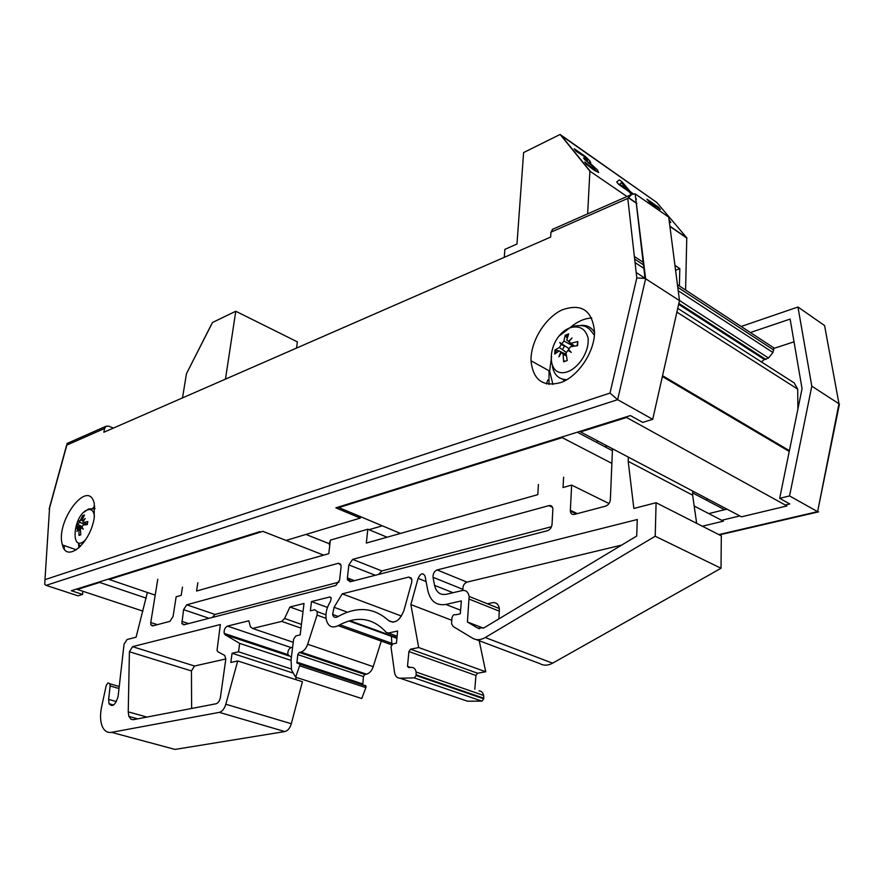 <?xml version="1.0" encoding="UTF-8"?>
<svg xmlns="http://www.w3.org/2000/svg" width="884" height="884" viewBox="0 0 884 884"><rect width="100%" height="100%" fill="white"/><g stroke="black" fill="none" stroke-linecap="round" stroke-linejoin="round"><path stroke-width="1.33" d="M182.502 397.899L186.447 373.733L212.514 322.505L235.774 311.245L297.367 341.865L296.549 348.075M225.464 379.126L235.774 311.245M211.486 324.351L186.447 373.733L211.552 324.384M674.945 265.377L679.818 268.625L679.387 285.985M679.818 268.625L675.575 270.272M656.149 202.016L560.113 134.456L589.882 171.142L626.966 196.502M628.27 197.662L636.856 203.596L628.27 197.662M685.586 290.051L686.769 238.061L669.917 226.426L686.901 237.918L656.779 202.458L561.307 135.606L590.026 170.977M504.278 257.321L504.886 249.354L516.974 244.017L523.604 152.567L560.113 134.456M587.65 213.851L589.882 171.142L561.307 135.606M587.617 160.335L584.103 156.38L576.357 151.407L584.169 156.302L587.562 160.347L583.551 157.96L585.153 159.927L594.059 167.507L595.043 169.385L592.291 167.916L584.733 161.993L586.799 164.535L598.534 172.502L597.385 169.894L588.976 162.137L590.611 162.733L589.926 161.032L585.208 156.346L574.213 148.722L576.423 151.33M576.169 151.275L574.213 148.722M590.755 162.7L589.175 162.291M598.711 172.446L594.114 170.214L586.799 164.535M586.733 164.612L584.733 161.993M595.054 169.385L590.479 164.026L585.153 159.927M585.075 160.004L583.551 157.96M627.242 189.463L619.673 184.203L621.496 182.568L627.242 189.463M626.922 189.242L621.43 182.645L619.684 184.215M636.314 198.9L635.673 198.127M632.325 194.115L631.717 193.386L632.601 194.005M636.358 199.331L635.762 198.922M631.353 194.568L628.833 191.386L631.452 194.524M628.767 191.463L618.8 184.535L628.833 191.386M618.8 184.535L616.723 182.027L618.877 184.458M633.198 193.817L630.126 191.474L622.071 181.817L619.33 179.894L616.8 181.949M669.354 222.094L670.779 222.503L669.376 222.215M652.315 205.696L646.955 199.176L652.635 205.917M651.707 203.464L660.359 209.497L658.691 207.364L646.955 199.176M655.409 207.85L651.464 203.165L660.425 209.42M659.177 210.469L655.541 207.939M670.779 222.503L669.022 219.508M628.391 197.486L636.823 203.32M669.884 226.149L686.901 237.918M761.378 361.899L764.373 359.49L768.528 358.042L772.936 352.495L773.831 347.887L677.442 284.703M643.751 262.625L634.358 256.471M764.373 359.49L678.647 304.339M797.887 409.115L797.699 389.137L794.208 382.927L677.752 308.339M797.699 389.137L676.901 312.118M626.767 416.707L626.579 417.48L580.523 431.9L580.556 431.182M580.523 431.9L741.521 516.82L786.948 505.946L626.579 417.48M706.592 500.267L707.178 498.698M723.51 509.991L723.521 509.173L692.68 492.952M612.413 450.707L577.263 432.21M562.235 436.928L562.191 437.635L338.848 507.56L339.202 506.797M702.327 526.212L723.388 521.162L694.194 506.035M611.883 463.382L562.191 437.635M400.474 533.439L338.848 507.56M329.047 543.638L305.952 534.433M323.632 555.13L262.868 531.35L109.174 579.473L109.285 578.821M155.197 595.131L109.174 579.473M99.793 581.794L99.682 582.434L77.317 589.44L77.339 588.832M146.302 598.17L99.682 582.434M142.91 611.12L77.317 589.44M546.345 383.91L547.881 379.932M64.322 549.063L64.068 545.527M552.798 229.221L550.942 232.183L627.784 198.403L631.751 194.403L635.176 193.872L668.713 217.099L679.487 300.604L652.724 419.314L642.69 422.397L630.391 415.568L335.865 507.847L360.285 518.079L360.705 516.742M82.742 591.23L82.588 594.424L71.317 590.722L259.907 531.638L260.813 531.991M286.062 540.422L360.285 518.079M627.784 198.403L636.8 277.963L610.004 393.071L44.974 579.65L44.741 584.357L46.09 585.363L78.024 595.827L82.588 594.424M652.724 419.314L617.64 399.667L645.629 278.714L635.242 194.403M550.942 232.183L550.644 237.078L103.881 432.243L104.566 428.475L106.003 426.276L108.721 426.154L113.406 428.088M549.041 370.761L548.986 384.363M591.772 317.997C584.888 318.339 578.048 321.224 571.23 326.66M551.605 356.583L549.649 371.092L552.92 384.418M594.523 333.633C593.716 353.014 578.346 375.678 561.749 382.264C543.351 387.568 533.107 380.396 531.019 360.771C530.477 341.721 544.82 318.019 561.915 309.975C581.473 302.969 592.357 310.273 594.567 331.898L594.523 333.633M94.765 506.234L92.632 508.267M78.621 544.212L78.886 547.881M94.223 517.947C90.19 543.605 66.433 563.296 62.444 544.964C54.907 521.814 88.312 477.603 94.234 503.427L94.223 517.947M44.974 579.65L49.581 507.891L67.328 443.337M610.004 393.071L617.64 399.667L46.09 585.363M49.581 507.891L49.117 509.062M636.8 277.963L645.022 278.372L679.487 300.604M773.831 348.395L794.031 341.832M708.791 513.604L726.968 509.14M750.372 332.517L790.13 319.08L802.053 388.684L779.677 498.344L789.788 503.957L785.29 505.04M739.853 515.936L721.698 520.289M741.179 326.483L797.954 307.013L811.81 386.153L789.556 495.935L779.677 498.344M789.556 495.935L817.601 511.637L718.825 534.599M797.954 307.013L824.573 325.544L838.971 403.712L817.601 511.637L839.435 404.087L811.81 386.153M818.65 511.847L818.098 511.88M838.452 406.342L839.435 404.087M329.71 545.737L329.069 543.715L330.262 540.986M696.658 523.328L692.636 495.173L692.724 491.073M476.067 639.53L539.881 663.641C543.759 665.807 548.003 665.652 552.611 663.188L721.024 568.268L721.3 535.848L656.094 502.709L655.21 536.234L485.239 637.53C480.609 640.16 476.399 640.392 472.586 638.215L453.105 626.458L451.591 623.828L451.901 618.192C452.564 615.341 453.835 614.214 455.702 614.822L460.321 613.805L461.349 600.91L445.856 604.446C436.376 605.905 430.353 601.231 427.79 590.424L425.071 576.202C423.005 572.467 420.685 573.186 418.099 578.346L410.872 604.59L418.673 647.541L410.563 649.199L408.905 651.541L407.513 666.392L408.618 667.497L411.657 667.365C413.999 667.475 415.48 669.022 416.11 672.017L416.143 675.509L414.309 677.895L399.999 678.205C397.181 678.139 395.38 676.348 394.607 672.812L390.982 646.878L392.606 643.95L396.452 643.143L397.623 631.021L388.363 633.032L386.12 632.259C372.827 617.651 356.827 615.452 338.119 625.662C332.207 628.502 328.273 626.579 326.329 619.883C325.257 613.695 326.638 607.54 330.494 601.418L331.224 598.203L329.666 596.998L311.477 601.584L310.372 610.822L314.77 609.739L317.301 611.684L317.047 615.098L307.676 644.237C306.118 648.58 303.864 651.188 300.914 652.072L299.256 652.436L297.775 654.591L296.891 662.989L300.118 664.293L295.654 677.199L291.488 669.961L291.101 659.685L293.643 639.121L295.842 635.905L300.173 634.9L304.019 603.463L289.93 607.01L284.593 618.469L281.687 621.386L252.603 628.458L250.415 626.833L248.846 620.778L227.464 626.104C224.934 627.507 223.84 629.938 224.182 633.386L225.077 634.712L239.686 643.397L238.536 651.784L232.083 653.254L230.801 662.47L237.719 660.945L225.829 704.228C224.381 708.813 222.204 711.532 219.309 712.36L111.506 732.35C107.174 732.991 104.014 730.814 102.025 725.808C100.201 720.67 100.069 714.338 101.616 706.835L106.235 685.409L107.992 682.912L109.948 683.818L110.124 685.951L108.644 699.399L108.997 703.697C112.323 707.509 115.351 705.123 118.091 696.537L124.069 644.116L127.064 639.519L136.092 637.187L147.374 592.468M474.807 689.189L475.935 675.475L477.559 673.232L485.714 671.763L479.194 640.712M464.332 700.117L467.503 701.2L481.946 701.134L483.747 698.857L483.647 695.465C482.951 692.548 481.415 691.023 479.051 690.879M391.369 635.718L391.921 644.314M362.794 684.989L363.401 676.558L364.849 674.492L366.529 674.172C369.512 673.354 371.744 670.857 373.225 666.658L381.689 639.718M295.654 677.199L361.755 698.537L365.877 687.619L365.998 686.05L364.981 685.266M291.388 657.376L287.952 654.635C287.521 651.265 288.582 648.911 291.134 647.585L292.637 647.254M295.82 679.619L296.107 677.354M168.535 747.665L175.087 749.422L284.858 731.565C287.786 730.792 289.941 728.184 291.311 723.731L302.416 681.741L237.719 660.945M225.829 658.967L194.513 666.006L191.441 670.934L191.629 708.471M387.093 537.218L367.81 529.207L330.362 540.135L328.782 553.682L196.591 591.02L197.839 582.722M368.982 529.693L382.319 525.814M433.061 577.484L434.585 585.374C436.276 592.313 440.166 595.297 446.243 594.302L461.702 590.678C465.713 589.772 468.188 591.694 469.128 596.435L467.404 621.982L477.824 628.148L484.145 627.762L636.712 536.036L637.276 519.516L437.127 569.937C434.298 571.208 432.928 573.661 433.027 577.296L462.907 589.352C462.785 585.76 464.133 583.352 466.962 582.125L621.596 545.119M498.919 618.877L499.361 608.557C498.366 603.871 495.869 601.949 491.847 602.811L487.471 603.783M378.606 574.412L381.866 570.942L551.483 526.742M212.293 617.463L215 614.435L339.047 582.103M347.511 579.893L350.484 579.119M350.174 581.771L347.467 579.716L347.412 577.948L348.86 564.909L352.639 559.384L548.953 505.626C551.185 505.217 552.489 506.278 552.876 508.83L552.047 524.334C551.605 527.593 550.08 529.715 547.483 530.698L350.174 581.771M341.069 567.02L339.6 579.992L335.843 585.484L183.706 624.855L181.872 623.607L183.574 609.662L186.767 604.8L338.373 563.285L341.014 565.263L341.069 567.02M220.337 624.535L217.033 650.491L217.983 651.817L224.735 655.431L225.807 659.088L220.425 697.399C219.718 700.89 218.282 703.012 216.105 703.763L133.484 719.664L131.086 719.322L128.876 716.427L128.235 711.841L129.418 651.74L132.534 646.657L220.337 624.535M191.441 670.934L129.418 651.74M303.013 611.695L289.93 607.01M401.469 616.06L342.23 593.838L334.075 607.286L332.627 614.435C333.434 617.231 335.069 618.026 337.522 616.822C356.827 606.026 373.866 607.286 388.617 620.612C394.706 624.093 399.811 620.712 403.933 610.468L411.69 582.379L411.889 579.528L408.817 577.064L342.23 593.838M157.761 579.285L150.766 622.513L150.866 624.833L152.556 625.938L169.905 621.353L173.065 616.546L176.148 596.788L181.198 595.363L182.469 587.164M563.616 477.183L563.042 487.526L571.639 485.095L570.324 511.029C570.699 513.67 572.059 514.797 574.401 514.4L605.584 506.156C608.358 505.096 609.949 502.897 610.369 499.548L612.49 448.763M609.01 503.515L571.639 485.095M367.81 529.207L366.33 543.074L537.781 494.653L538.411 484.454M692.636 495.173L628.192 461.315L633.85 508.466L656.094 502.709M327.478 607.418L311.477 601.584M291.013 660.37L239.686 643.397M291.278 668.989L238.536 651.784M292.471 672.846L232.083 653.254M721.024 568.268L655.21 536.234M451.724 620.259L410.872 604.59M485.714 671.763L418.673 647.541M481.946 701.134L414.309 677.895M467.503 701.2L399.999 678.205M483.415 628.159L467.404 621.982M607.197 445.967L604.778 446.696M596.833 442.508L597.474 440.84M628.358 457.127L628.192 461.315M564.622 380.949L562.788 379.236M562.434 349.677L564.489 345.909M570.357 327.655C579.517 325.334 585.407 328.704 588.037 337.787C589.617 350.484 579.76 367.015 567.915 371.645C543.98 380.065 546.765 336.274 570.357 327.655M568.92 341.555L566.755 340.075L568.699 333.887L565.185 335.202L563.915 341.025L561.782 343.821L562.997 345.003L561.252 344.572L559.384 347.534L554.953 349.931L554.71 354.031L559.196 350.871L560.776 351.799L558.909 356.849L561.263 352.771L563.097 353.766L563.672 361.832L564.489 360.838M568.478 341.346L572.07 337.942L568.909 341.909L574.677 346.042M563.672 361.832L567.219 360.562L566.014 353.036L567.97 350.329L571.274 352.373L568.5 349.567L570.6 346.705L577.606 345.677L577.827 341.533L570.777 343.346M561.252 344.572L559.738 342.506L561.782 343.821M567.241 338.229L565.185 335.202M554.953 349.931L559.119 350.915M565.627 354.948L566.257 355.025M577.053 345.732L577.827 341.533M567.97 350.329L569.893 350.97M559.738 342.506L568.666 348.418M563.915 341.025L573.561 346.208M85.604 539.793C69.991 555.207 72.72 515.129 87.461 509.869C91.483 508.643 93.815 510.886 94.444 516.587M83.184 520.919L82.135 520.389L82.278 519.582L84.477 514.974L82.698 515.637L79.483 522.046L80.764 522.731L79.151 522.566L76.322 525.759L75.759 528.809L78.046 527.306L77.019 531.439L78.245 528.709L78.875 528.952L79.03 535.45L80.112 534.632M82.842 520.798L85.195 518.455L82.919 522.002L87.207 524.101M79.03 535.45L80.809 534.82L80.444 529.472L81.615 527.483L83.218 529.196L81.947 526.963L83.273 524.986L87.251 524.621L87.814 521.538L83.737 522.488M79.151 522.566L79.007 520.753L79.483 522.046M83.405 516.974L82.698 515.637M76.322 525.759L82.135 527.317M87.063 524.632L87.814 521.538M81.615 527.483L82.311 527.638M80.764 522.731L85.428 524.753M773.831 350.108L677.774 287.278M644.06 265.233L634.657 259.089M772.936 352.495L678.216 290.748M644.469 268.736L635.055 262.603M768.528 358.042L679.476 300.505M645.618 278.626L636.182 272.526M765.931 359.479L678.857 303.411M789.401 450.663L662.558 375.7M789.246 451.448L662.37 376.529M66.786 445.094L104.566 428.475M499.449 611.209L469.194 599.131M453.006 592.722L434.585 585.374M466.962 582.125L437.127 569.937M354.473 580.655L347.412 577.948M375.302 575.263L348.86 564.909M381.866 570.942L352.639 559.384M552.511 507.305L548.953 505.626M146.91 717.079L128.235 711.841M194.513 666.006L132.534 646.657M188.579 623.596L181.773 621.341M209.088 618.292L183.574 609.662M215 614.435L186.767 604.8M340.594 564.147L338.373 563.285M411.358 578.081L408.817 577.064M330.925 597.474L329.666 596.998M301.455 624.402L284.593 618.469M301.002 628.126L281.687 621.386M293.245 642.292L252.603 628.458M291.134 647.585L227.464 626.104M288.902 655.939L225.077 634.712M291.311 723.731L225.829 704.228M284.858 731.565L219.309 712.36M175.087 749.422L111.506 732.35M118.953 688.514L110.124 685.951M116.368 701.587L108.644 699.399M157.374 624.668L150.766 622.513M577.34 513.615L570.313 510.267M362.639 683.896L296.858 662.138M365.877 687.619L299.963 665.917M326.063 618.336L317.047 615.098M373.225 666.658L307.676 644.237M366.529 674.172L300.914 652.072M364.849 674.492L299.256 652.436M363.401 676.558L297.775 654.591M552.611 663.188L485.239 637.53M460.608 610.214L445.856 604.446M426.088 581.539L418.099 578.346M477.559 673.232L410.563 649.199M475.935 675.475L408.905 651.541M483.802 698.216L416.198 674.857M483.747 698.857L416.143 675.509M397.126 636.215L388.363 633.032M397.115 636.259L388.297 633.054M391.535 644.756L338.119 625.662M347.445 612.192L334.075 607.286M396.916 638.325L348.937 620.955M393.026 622.237L388.617 620.612M479.415 628.767L477.824 628.148M552.478 366.749C554.279 375.181 559.086 379.501 566.887 379.689M594.556 332.483C591.551 327.301 587.009 324.936 580.91 325.389M565.561 336.45L568.136 335.379M555.948 353.059L556.213 349.909M563.152 354.296L566.379 355.887M559.384 347.534L566.114 352.263M78.035 542.643L80.311 546.533M94.931 508.156L93.439 508.355M82.908 516.543L83.858 516.079M76.654 527.825L77.085 525.792M78.996 530.002L80.455 530.477M80.831 520.124L82.157 520.543M78.013 524.588L82.013 526.466M531.019 360.771L549.649 371.092M62.444 544.964L76.389 549.826M66.963 443.503L106.003 426.276M552.202 229.486L631.751 194.403M49.416 507.969L66.709 444.862M635.176 193.872L645.022 278.372M719.399 534.886L818.241 511.935M499.361 608.557L469.128 596.435M462.907 589.352L433.027 577.296M351.766 581.363L347.467 579.716M137.639 718.858L128.876 716.427M184.789 624.579L181.872 623.607M287.952 654.635L224.182 633.386M119.174 686.514L109.948 683.818M113.605 705.001L108.997 703.697M153.507 625.695L150.866 624.833M576.324 513.891L570.324 511.029M298.715 663.597L296.891 662.989M365.998 686.05L300.118 664.293M325.953 614.811L317.301 611.684M410.452 667.42L407.513 666.392M483.647 695.465L416.11 672.017M391.623 643.276L339.832 624.723M396.971 637.751L349.876 620.69M338.174 616.446L332.627 614.435M594.402 335.356C590.799 330.34 588.634 327.931 587.926 328.119C585.153 325.4 579.661 324.892 571.44 326.583L558.931 336.163M561.782 344.705L564.998 346.219M560.776 351.799L566.158 354.307M563.097 353.766L566.29 355.257M94.964 508.753L88.599 508.963L83.847 512.245M78.046 527.306L80.853 528.057M78.875 528.952L80.444 529.372"/></g></svg>
